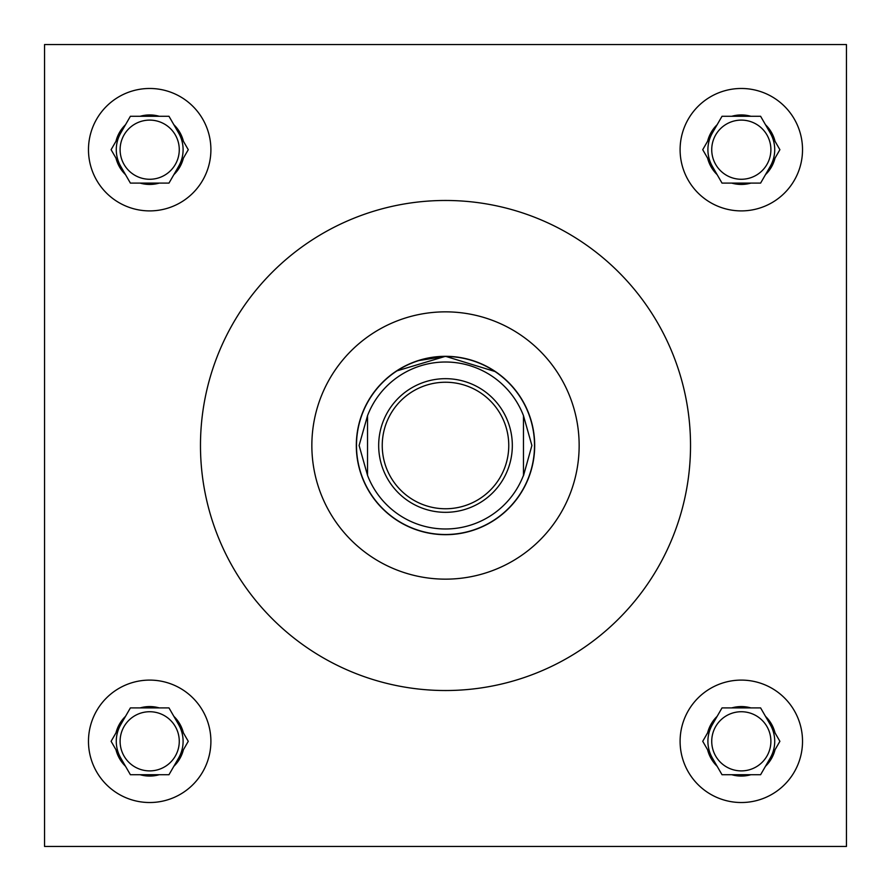 <?xml version="1.0" encoding="UTF-8"?>
<svg xmlns="http://www.w3.org/2000/svg" width="891" height="891" viewBox="0 0 891 891"><rect width="100%" height="100%" fill="white"/><g stroke="black" fill="none" stroke-linecap="round" stroke-linejoin="round"><path stroke-width="1.34" d="M399.346 369.186L396.428 371.024L445.5 356.311L417.745 360.744M409.938 363.706L403.946 366.58M711.731 741.312A29.581 29.581 0 0 0 741.312 770.893A29.581 29.581 0 0 0 770.893 741.312A29.581 29.581 0 0 0 741.312 711.731A29.581 29.581 0 0 0 711.731 741.312M711.731 149.688A29.581 29.581 0 0 0 741.312 179.269A29.581 29.581 0 0 0 770.893 149.688A29.581 29.581 0 0 0 741.312 120.107A29.581 29.581 0 0 0 711.731 149.688M120.107 741.312A29.581 29.581 0 0 0 149.688 770.893A29.581 29.581 0 0 0 179.269 741.312A29.581 29.581 0 0 0 149.688 711.731A29.581 29.581 0 0 0 120.107 741.312M680.1 741.312A61.212 61.212 0 0 0 741.312 802.524A61.212 61.212 0 0 0 802.524 741.312A61.212 61.212 0 0 0 741.312 680.1A61.212 61.212 0 0 0 680.1 741.312M680.1 149.688A61.212 61.212 0 0 0 741.312 210.9A61.212 61.212 0 0 0 802.524 149.688A61.212 61.212 0 0 0 741.312 88.476A61.212 61.212 0 0 0 680.1 149.688M88.476 741.312A61.212 61.212 0 0 0 149.688 802.524A61.212 61.212 0 0 0 210.9 741.312A61.212 61.212 0 0 0 149.688 680.1A61.212 61.212 0 0 0 88.476 741.312M120.107 149.688A29.581 29.581 0 0 0 149.688 179.269A29.581 29.581 0 0 0 179.269 149.688A29.581 29.581 0 0 0 149.688 120.107A29.581 29.581 0 0 0 120.107 149.688M88.476 149.688A61.212 61.212 0 0 0 149.688 210.9A61.212 61.212 0 0 0 210.9 149.688A61.212 61.212 0 0 0 149.688 88.476A61.212 61.212 0 0 0 88.476 149.688M178.623 166.394A33.413 33.413 0 0 0 178.623 132.982M120.753 132.982A33.413 33.413 0 0 0 120.753 166.394M178.623 758.018A33.413 33.413 0 0 0 178.623 724.606M120.753 724.606A33.413 33.413 0 0 0 120.753 758.018M770.247 758.018A33.413 33.413 0 0 0 770.247 724.606M712.377 724.606A33.413 33.413 0 0 0 712.377 758.018M770.247 166.394A33.413 33.413 0 0 0 770.247 132.982M712.377 132.982A33.413 33.413 0 0 0 712.377 166.394M579.15 445.5A133.65 133.65 0 0 0 445.5 311.85A133.65 133.65 0 0 0 311.85 445.5A133.65 133.65 0 0 0 445.5 579.15A133.65 133.65 0 0 0 579.15 445.5M200.475 445.5A245.025 245.025 0 0 0 445.5 690.525A245.025 245.025 0 0 0 690.525 445.5A245.025 245.025 0 0 0 445.5 200.475A245.025 245.025 0 0 0 200.475 445.5M356.311 445.5A89.189 89.189 0 0 0 445.5 534.689A89.189 89.189 0 0 0 534.689 445.5A89.189 89.189 0 0 0 445.5 356.311A89.189 89.189 0 0 0 356.311 445.5M445.5 356.311L495.574 371.692L487.054 366.58M480.917 363.651L473.377 360.777M44.55 44.55L44.55 846.45L846.45 846.45L846.45 44.55L44.55 44.55M183.401 141.246A34.749 34.749 0 0 0 173.856 124.718L168.978 116.276L159.233 116.276A34.749 34.749 0 0 0 140.143 116.276L130.398 116.276L125.52 124.718A34.749 34.749 0 0 0 115.975 141.246L111.108 149.688L115.975 158.13A34.749 34.749 0 0 0 125.52 174.658L130.398 183.101L140.143 183.101A34.749 34.749 0 0 0 159.233 183.101L168.978 183.101L173.856 174.658A34.749 34.749 0 0 0 183.401 158.13L188.268 149.688L173.856 124.718L183.401 141.246M173.856 174.658L183.401 158.13L173.856 174.658M140.143 183.101L159.233 183.101M115.975 158.13L125.52 174.658L115.975 158.13M125.52 124.718L115.975 141.246L125.52 124.718M159.233 116.276L140.143 116.276M183.401 732.87A34.749 34.749 0 0 0 173.856 716.342L168.978 707.899L159.233 707.899A34.749 34.749 0 0 0 140.143 707.899L130.398 707.899L125.52 716.342A34.749 34.749 0 0 0 115.975 732.87L111.108 741.312L115.975 749.754A34.749 34.749 0 0 0 125.52 766.282L130.398 774.725L140.143 774.725A34.749 34.749 0 0 0 159.233 774.725L168.978 774.725L173.856 766.282A34.749 34.749 0 0 0 183.401 749.754L188.268 741.312L173.856 716.342L183.401 732.87M775.025 141.246A34.749 34.749 0 0 0 765.48 124.718L760.602 116.276L750.857 116.276A34.749 34.749 0 0 0 731.767 116.276L722.022 116.276L717.144 124.718A34.749 34.749 0 0 0 707.599 141.246L702.732 149.688L707.599 158.13A34.749 34.749 0 0 0 717.144 174.658L722.022 183.101L731.767 183.101A34.749 34.749 0 0 0 750.857 183.101L760.602 183.101L765.48 174.658A34.749 34.749 0 0 0 775.025 158.13L779.892 149.688L765.48 124.718L775.025 141.246M775.025 732.87A34.749 34.749 0 0 0 765.48 716.342L760.602 707.899L750.857 707.899A34.749 34.749 0 0 0 731.767 707.899L722.022 707.899L717.144 716.342A34.749 34.749 0 0 0 707.599 732.87L702.732 741.312L707.599 749.754A34.749 34.749 0 0 0 717.144 766.282L722.022 774.725L731.767 774.725A34.749 34.749 0 0 0 750.857 774.725L760.602 774.725L765.48 766.282A34.749 34.749 0 0 0 775.025 749.754L779.892 741.312L765.48 716.342L775.025 732.87M173.856 766.282L183.401 749.754L173.856 766.282M140.143 774.725L159.233 774.725M115.975 749.754L125.52 766.282L115.975 749.754M125.52 716.342L115.975 732.87L125.52 716.342M159.233 707.899L140.143 707.899M765.48 174.658L775.025 158.13L765.48 174.658M731.767 183.101L750.857 183.101M707.599 158.13L717.144 174.658L707.599 158.13M717.144 124.718L707.599 141.246L717.144 124.718M750.857 116.276L731.767 116.276M765.48 766.282L775.025 749.754L765.48 766.282M731.767 774.725L750.857 774.725M707.599 749.754L717.144 766.282L707.599 749.754M717.144 716.342L707.599 732.87L717.144 716.342M750.857 707.899L731.767 707.899M508.761 445.5A63.261 63.261 0 0 0 445.5 382.239A63.261 63.261 0 0 0 382.239 445.5A63.261 63.261 0 0 0 445.5 508.761A63.261 63.261 0 0 0 508.761 445.5M378.675 445.5A66.825 66.825 0 0 1 445.5 378.675A66.825 66.825 0 0 1 512.325 445.5A66.825 66.825 0 0 1 445.5 512.325A66.825 66.825 0 0 1 378.675 445.5M356.489 445.5A89.011 89.011 0 0 1 445.5 356.489A89.011 89.011 0 0 1 534.511 445.5A89.011 89.011 0 0 1 445.5 534.511A89.011 89.011 0 0 1 356.489 445.5M523.462 415.64L531.894 445.5L523.462 475.839L523.462 415.64A83.487 83.487 0 0 0 367.538 415.64L359.106 445.5L367.538 475.36A83.487 83.487 0 0 0 523.462 475.36M367.538 415.64L367.538 475.36"/></g></svg>

